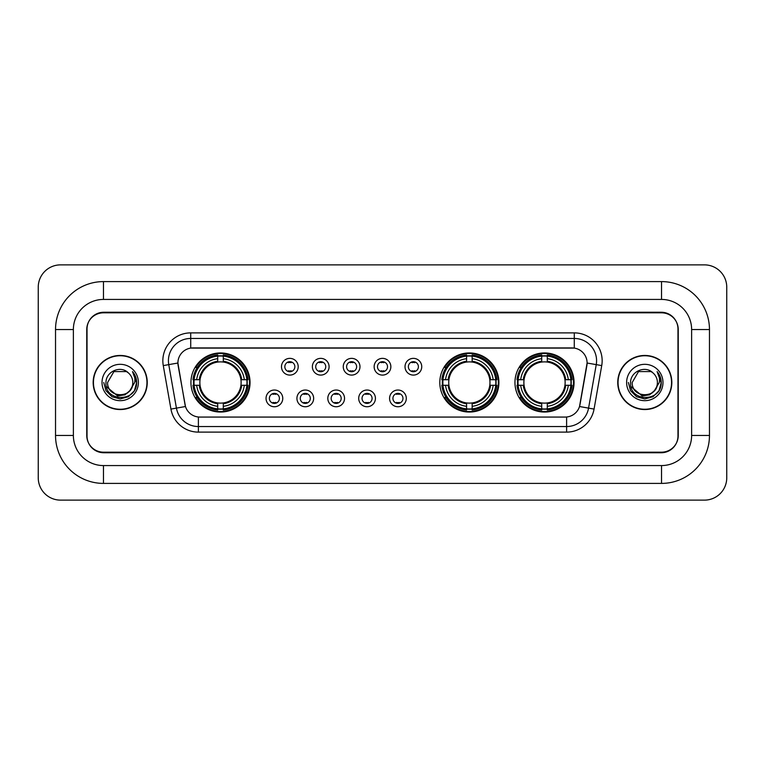 <?xml version="1.0" encoding="UTF-8"?>
<svg xmlns="http://www.w3.org/2000/svg" width="765" height="765" viewBox="0 0 765 765"><rect width="100%" height="100%" fill="white"/><g stroke="black" fill="none" stroke-linecap="round" stroke-linejoin="round"><path stroke-width="1.15" d="M439.808 382.5A29.548 29.548 0 0 0 469.356 412.048A29.548 29.548 0 0 0 498.904 382.5A29.548 29.548 0 0 0 469.356 352.952A29.548 29.548 0 0 0 439.808 382.5M514.96 382.5A29.548 29.548 0 0 0 544.508 412.048A29.548 29.548 0 0 0 574.056 382.5A29.548 29.548 0 0 0 544.508 352.952A29.548 29.548 0 0 0 514.96 382.5M190.944 382.5A29.548 29.548 0 0 0 220.492 412.048A29.548 29.548 0 0 0 250.04 382.5A29.548 29.548 0 0 0 220.492 352.952A29.548 29.548 0 0 0 190.944 382.5M282.763 398.393A8.358 8.358 0 0 1 274.406 406.751A8.358 8.358 0 0 1 266.038 398.393A8.358 8.358 0 0 1 274.406 390.026A8.358 8.358 0 0 1 282.763 398.393M269.385 398.393A5.02 5.02 0 0 0 274.406 403.404A5.02 5.02 0 0 0 279.416 398.393A5.02 5.02 0 0 0 274.406 393.373A5.02 5.02 0 0 0 269.385 398.393M313.65 398.393A8.358 8.358 0 0 1 305.292 406.751A8.358 8.358 0 0 1 296.925 398.393A8.358 8.358 0 0 1 305.292 390.026A8.358 8.358 0 0 1 313.65 398.393M300.272 398.393A5.02 5.02 0 0 0 305.292 403.404A5.02 5.02 0 0 0 310.303 398.393A5.02 5.02 0 0 0 305.292 393.373A5.02 5.02 0 0 0 300.272 398.393M344.537 398.393A8.358 8.358 0 0 1 336.17 406.751A8.358 8.358 0 0 1 327.812 398.393A8.358 8.358 0 0 1 336.17 390.026A8.358 8.358 0 0 1 344.537 398.393M331.159 398.393A5.02 5.02 0 0 0 336.17 403.404A5.02 5.02 0 0 0 341.19 398.393A5.02 5.02 0 0 0 336.17 393.373A5.02 5.02 0 0 0 331.159 398.393M375.424 398.393A8.358 8.358 0 0 1 367.057 406.751A8.358 8.358 0 0 1 358.699 398.393A8.358 8.358 0 0 1 367.057 390.026A8.358 8.358 0 0 1 375.424 398.393M362.036 398.393A5.02 5.02 0 0 0 367.057 403.404A5.02 5.02 0 0 0 372.077 398.393A5.02 5.02 0 0 0 367.057 393.373A5.02 5.02 0 0 0 362.036 398.393M406.301 398.393A8.358 8.358 0 0 1 397.943 406.751A8.358 8.358 0 0 1 389.576 398.393A8.358 8.358 0 0 1 397.943 390.026A8.358 8.358 0 0 1 406.301 398.393M392.923 398.393A5.02 5.02 0 0 0 397.943 403.404A5.02 5.02 0 0 0 402.964 398.393A5.02 5.02 0 0 0 397.943 393.373A5.02 5.02 0 0 0 392.923 398.393M298.207 366.722A8.358 8.358 0 0 1 289.849 375.089A8.358 8.358 0 0 1 281.482 366.722A8.358 8.358 0 0 1 289.849 358.364A8.358 8.358 0 0 1 298.207 366.722M284.829 366.722A5.02 5.02 0 0 0 289.849 371.742A5.02 5.02 0 0 0 294.86 366.722A5.02 5.02 0 0 0 289.849 361.702A5.02 5.02 0 0 0 284.829 366.722M329.093 366.722A8.358 8.358 0 0 1 320.726 375.089A8.358 8.358 0 0 1 312.369 366.722A8.358 8.358 0 0 1 320.726 358.364A8.358 8.358 0 0 1 329.093 366.722M315.716 366.722A5.02 5.02 0 0 0 320.726 371.742A5.02 5.02 0 0 0 325.747 366.722A5.02 5.02 0 0 0 320.726 361.702A5.02 5.02 0 0 0 315.716 366.722M359.98 366.722A8.358 8.358 0 0 1 351.613 375.089A8.358 8.358 0 0 1 343.255 366.722A8.358 8.358 0 0 1 351.613 358.364A8.358 8.358 0 0 1 359.98 366.722M346.602 366.722A5.02 5.02 0 0 0 351.613 371.742A5.02 5.02 0 0 0 356.633 366.722A5.02 5.02 0 0 0 351.613 361.702A5.02 5.02 0 0 0 346.602 366.722M390.858 366.722A8.358 8.358 0 0 1 382.5 375.089A8.358 8.358 0 0 1 374.142 366.722A8.358 8.358 0 0 1 382.5 358.364A8.358 8.358 0 0 1 390.858 366.722M377.48 366.722A5.02 5.02 0 0 0 382.5 371.742A5.02 5.02 0 0 0 387.52 366.722A5.02 5.02 0 0 0 382.5 361.702A5.02 5.02 0 0 0 377.48 366.722M421.745 366.722A8.358 8.358 0 0 1 413.387 375.089A8.358 8.358 0 0 1 405.02 366.722A8.358 8.358 0 0 1 413.387 358.364A8.358 8.358 0 0 1 421.745 366.722M408.367 366.722A5.02 5.02 0 0 0 413.387 371.742A5.02 5.02 0 0 0 418.398 366.722A5.02 5.02 0 0 0 413.387 361.702A5.02 5.02 0 0 0 408.367 366.722M170.939 409.084L163.27 365.594A27.875 27.875 0 0 1 190.724 332.88L574.276 332.88A27.875 27.875 0 0 1 601.73 365.594L594.061 409.084A27.875 27.875 0 0 1 566.607 432.12L198.393 432.12A27.875 27.875 0 0 1 170.939 409.084L185.474 406.521L178.13 365.603A15.051 15.051 0 0 1 192.952 347.932L572.048 347.932A15.051 15.051 0 0 1 586.87 365.603L579.985 404.628A15.051 15.051 0 0 1 565.163 417.068L199.837 417.068A15.051 15.051 0 0 1 185.015 404.628L177.901 363.021L168.759 364.628A22.3 22.3 0 0 1 190.724 338.455L574.276 338.455A22.3 22.3 0 0 1 596.241 364.628L588.572 408.118A22.3 22.3 0 0 1 566.607 426.545L198.393 426.545A22.3 22.3 0 0 1 176.428 408.118L168.759 364.628A22.3 22.3 0 0 1 168.424 360.755M193.602 385.283A27.043 27.043 0 0 1 193.602 379.717M517.609 385.283A27.043 27.043 0 0 1 517.609 379.717M442.466 385.283A27.043 27.043 0 0 1 442.466 379.717M103.476 281.597L103.476 299.431L661.524 299.431L661.524 281.597A47.946 47.946 0 0 1 709.471 329.543A47.946 47.946 0 0 0 661.524 281.597L103.476 281.597A47.946 47.946 0 0 0 55.529 329.543L55.529 435.457A47.946 47.946 0 0 0 103.476 483.404L661.524 483.404A47.946 47.946 0 0 0 709.471 435.457L709.471 329.543L691.627 329.543A30.103 30.103 0 0 0 661.524 299.431L103.476 299.431A30.103 30.103 0 0 0 73.373 329.543L73.373 435.457A30.103 30.103 0 0 0 103.476 465.569L661.524 465.569A30.103 30.103 0 0 0 691.627 435.457L691.627 329.543L691.627 435.457L709.471 435.457M661.524 312.818L103.476 312.818A16.725 16.725 0 0 0 86.751 329.543L86.751 435.457A16.725 16.725 0 0 0 103.476 452.182L661.524 452.182A16.725 16.725 0 0 0 678.249 435.457L678.249 329.543A16.725 16.725 0 0 0 661.524 312.818M726.75 287.171A22.3 22.3 0 0 0 704.45 264.872L60.55 264.872A22.3 22.3 0 0 0 38.25 287.171L38.25 477.829A22.3 22.3 0 0 0 60.55 500.128L704.45 500.128A22.3 22.3 0 0 0 726.75 477.829L726.75 287.171M93.167 382.5A27.043 27.043 0 0 0 120.201 409.543A27.043 27.043 0 0 0 147.243 382.5A27.043 27.043 0 0 0 120.201 355.457A27.043 27.043 0 0 0 93.167 382.5M617.757 382.5A27.043 27.043 0 0 0 644.799 409.543A27.043 27.043 0 0 0 671.833 382.5A27.043 27.043 0 0 0 644.799 355.457A27.043 27.043 0 0 0 617.757 382.5M190.724 332.88L190.724 348.104L574.276 348.104L574.276 332.88M177.901 362.993L178.063 360.755M565.163 417.068L199.837 417.068M601.73 365.594L587.099 363.021L579.526 406.521L594.061 409.084M677.972 328.979A16.725 16.725 0 0 0 661.247 312.254L103.753 312.254A16.725 16.725 0 0 0 87.028 328.979L87.028 436.021A16.725 16.725 0 0 0 103.753 452.746L661.247 452.746A16.725 16.725 0 0 0 677.972 436.021L677.972 328.979L677.972 436.021M87.028 328.979L87.028 436.021M146.957 382.5A26.756 26.756 0 0 0 120.201 355.744A26.756 26.756 0 0 0 93.445 382.5A26.756 26.756 0 0 0 120.201 409.256A26.756 26.756 0 0 0 146.957 382.5M129.859 390.599C123.165 399.636 106.947 393.851 107.597 382.5C106.823 398.756 133.579 398.756 132.804 382.5C133.579 398.756 106.823 398.756 107.597 382.5L113.899 371.589L126.502 371.589L128.453 372.976C120.727 364.876 105.838 371.551 105.972 382.5C104.556 401.95 136.103 402.466 136.61 383.447L136.639 382.5C136.591 378.369 135.214 374.735 132.508 371.608C134.564 374.984 135.29 378.618 134.688 382.5L129.859 390.599A12.603 12.603 0 0 0 132.804 382.5C133.579 398.756 106.823 398.756 107.597 382.5L113.899 371.589M132.804 382.5A12.603 12.603 0 0 0 128.453 372.976M130.662 389.921L124.972 394.845L117.514 395.888L106.364 386.583M102.022 382.5A18.178 18.178 0 0 0 120.201 400.678A18.178 18.178 0 0 0 138.379 382.5A18.178 18.178 0 0 0 120.201 364.322A18.178 18.178 0 0 0 102.022 382.5M132.508 371.608L136.629 382.978L135.864 377.518L136.629 382.978L135.864 377.518L136.629 382.978L132.632 371.752L136.629 382.978L132.632 371.752L136.639 382.5L134.43 390.714L128.415 396.729L120.201 398.938L111.986 396.729L105.972 390.714L103.763 382.5M132.632 371.752L136.629 382.988M671.555 382.5A26.756 26.756 0 0 0 644.799 355.744A26.756 26.756 0 0 0 618.044 382.5A26.756 26.756 0 0 0 644.799 409.256A26.756 26.756 0 0 0 671.555 382.5M657.403 382.5C658.177 398.756 631.421 398.756 632.196 382.5L638.498 371.589L651.101 371.589L653.052 372.976C645.325 364.876 630.427 371.551 630.57 382.5C629.155 401.95 660.692 402.466 661.209 383.447L661.237 382.5C661.19 378.369 659.812 374.735 657.106 371.608C659.162 374.984 659.889 378.618 659.277 382.5L654.457 390.599A12.603 12.603 0 0 0 657.403 382.5C658.177 398.756 631.421 398.756 632.196 382.5L638.498 371.589L651.101 371.589L653.052 372.976A12.603 12.603 0 0 1 657.403 382.5C658.177 398.756 631.421 398.756 632.196 382.5C631.536 393.851 647.764 399.636 654.457 390.599M655.261 389.921L649.571 394.845L642.112 395.888L630.962 386.583M626.621 382.5A18.178 18.178 0 0 0 644.799 400.678A18.178 18.178 0 0 0 662.978 382.5A18.178 18.178 0 0 0 644.799 364.322A18.178 18.178 0 0 0 626.621 382.5M657.106 371.608L661.228 382.978L660.463 377.518L661.228 382.978L660.463 377.518L661.228 382.978L657.231 371.752L661.228 382.978L657.231 371.752L661.237 382.5L659.028 390.714L653.014 396.729L644.799 398.938L636.585 396.729L630.57 390.714L628.361 382.5M657.231 371.752L661.228 382.988M291.236 362.677L291.236 361.902L291.236 362.677A4.274 4.274 0 0 0 288.453 362.677L288.453 361.902M288.453 371.541L288.453 370.767A4.274 4.274 0 0 0 291.236 370.767L291.236 371.541M322.122 362.677L322.122 361.902L322.122 362.677A4.274 4.274 0 0 0 319.34 362.677L319.34 361.902M319.34 371.541L319.34 370.767A4.274 4.274 0 0 0 322.122 370.767L322.122 371.541M353.009 362.677L353.009 361.902L353.009 362.677A4.274 4.274 0 0 0 350.217 362.677L350.217 361.902M350.217 371.541L350.217 370.767A4.274 4.274 0 0 0 353.009 370.767L353.009 371.541M383.896 362.677L383.896 361.902L383.896 362.677A4.274 4.274 0 0 0 381.104 362.677L381.104 361.902M381.104 371.541L381.104 370.767A4.274 4.274 0 0 0 383.896 370.767L383.896 371.541M414.783 362.677L414.783 361.902L414.783 362.677A4.274 4.274 0 0 0 411.991 362.677L411.991 361.902M411.991 371.541L411.991 370.767A4.274 4.274 0 0 0 414.783 370.767L414.783 371.541M273.009 403.212L273.009 402.428A4.274 4.274 0 0 0 275.792 402.428L275.792 403.212M275.792 393.564L275.792 394.348A4.274 4.274 0 0 0 273.009 394.348L273.009 393.564M303.896 403.212L303.896 402.428A4.274 4.274 0 0 0 306.679 402.428L306.679 403.212M306.679 393.564L306.679 394.348A4.274 4.274 0 0 0 303.896 394.348L303.896 393.564M334.783 403.212L334.783 402.428A4.274 4.274 0 0 0 337.566 402.428L337.566 403.212M337.566 393.564L337.566 394.348A4.274 4.274 0 0 0 334.783 394.348L334.783 393.564M365.66 403.212L365.66 402.428A4.274 4.274 0 0 0 368.453 402.428L368.453 403.212M368.453 393.564L368.453 394.348A4.274 4.274 0 0 0 365.66 394.348L365.66 393.564M396.547 403.212L396.547 402.428A4.274 4.274 0 0 0 399.34 402.428L399.34 403.212M399.34 393.564L399.34 394.348A4.274 4.274 0 0 0 396.547 394.348L396.547 393.564M223.284 408.893L223.284 410.011A27.655 27.655 0 0 0 248.003 385.283L246.885 385.283A26.536 26.536 0 0 1 223.284 408.893L223.284 406.311A23.973 23.973 0 0 0 244.303 385.283L240.927 385.283A20.626 20.626 0 0 0 223.284 362.065L223.284 356.108A26.536 26.536 0 0 1 246.885 379.717L248.003 379.717A27.655 27.655 0 0 0 223.284 354.989L223.284 356.108M194.1 385.283L192.981 385.283A27.655 27.655 0 0 0 217.709 410.011L217.709 408.893A26.536 26.536 0 0 1 194.1 385.283L196.682 385.283A23.973 23.973 0 0 0 217.709 406.311L217.709 402.935A20.626 20.626 0 0 0 240.927 385.283L241.759 385.283A21.439 21.439 0 0 1 223.284 403.757L223.284 406.311M217.709 356.108L217.709 354.989A27.655 27.655 0 0 0 192.981 379.717L194.1 379.717A26.536 26.536 0 0 1 217.709 356.108L217.709 358.689A23.973 23.973 0 0 0 196.682 379.717L200.057 379.717A20.626 20.626 0 0 0 217.709 402.935L217.709 403.757A21.439 21.439 0 0 1 199.235 385.283L196.682 385.283M194.157 385.283A26.479 26.479 0 0 1 194.157 379.717M223.284 356.165A26.479 26.479 0 0 0 217.709 356.165M246.827 379.717A26.479 26.479 0 0 1 246.827 385.283M246.885 379.717L244.303 379.717A23.973 23.973 0 0 0 223.284 358.689M244.303 385.283L246.885 385.283M217.709 406.311L217.709 408.893M240.927 379.717L244.303 379.717M223.284 402.973L223.284 403.757M217.709 402.935A20.626 20.626 0 0 1 200.057 385.283L199.235 385.283M223.284 408.835A26.479 26.479 0 0 1 217.709 408.835M196.682 379.717L194.1 379.717M217.709 362.027L217.709 358.689M223.284 362.065A20.626 20.626 0 0 0 200.057 379.717L199.235 379.717A21.439 21.439 0 0 1 217.709 361.243M223.284 362.027L223.284 361.243A21.439 21.439 0 0 1 241.759 379.717M197.293 367.449L195.716 367.449A28.994 28.994 0 0 1 249.486 382.5A28.994 28.994 0 0 1 195.716 397.551L197.293 397.551M472.148 408.893L472.148 410.011A27.655 27.655 0 0 0 496.868 385.283L495.749 385.283A26.536 26.536 0 0 1 472.148 408.893L472.148 406.311A23.973 23.973 0 0 0 493.167 385.283L489.791 385.283A20.626 20.626 0 0 0 472.148 362.065L472.148 356.108A26.536 26.536 0 0 1 495.749 379.717L496.868 379.717A27.655 27.655 0 0 0 472.148 354.989L472.148 356.108M442.964 385.283L441.845 385.283A27.655 27.655 0 0 0 466.574 410.011L466.574 408.893A26.536 26.536 0 0 1 442.964 385.283L445.546 385.283A23.973 23.973 0 0 0 466.574 406.311L466.574 402.935A20.626 20.626 0 0 0 489.791 385.283L490.623 385.283A21.439 21.439 0 0 1 472.148 403.757L472.148 406.311M466.574 356.108L466.574 354.989A27.655 27.655 0 0 0 441.845 379.717L442.964 379.717A26.536 26.536 0 0 1 466.574 356.108L466.574 358.689A23.973 23.973 0 0 0 445.546 379.717L448.921 379.717A20.626 20.626 0 0 0 466.574 402.935L466.574 403.757A21.439 21.439 0 0 1 448.099 385.283L445.546 385.283M443.021 385.283A26.479 26.479 0 0 1 443.021 379.717M472.148 356.165A26.479 26.479 0 0 0 466.574 356.165M495.691 379.717A26.479 26.479 0 0 1 495.691 385.283M495.749 379.717L493.167 379.717A23.973 23.973 0 0 0 472.148 358.689M493.167 385.283L495.749 385.283M466.574 406.311L466.574 408.893M489.791 379.717L493.167 379.717M472.148 402.973L472.148 403.757M466.574 402.935A20.626 20.626 0 0 1 448.921 385.283L448.099 385.283M472.148 408.835A26.479 26.479 0 0 1 466.574 408.835M445.546 379.717L442.964 379.717M466.574 362.027L466.574 358.689M472.148 362.065A20.626 20.626 0 0 0 448.921 379.717L448.099 379.717A21.439 21.439 0 0 1 466.574 361.243M472.148 362.027L472.148 361.243A21.439 21.439 0 0 1 490.623 379.717M446.158 367.449L444.58 367.449A28.994 28.994 0 0 1 498.35 382.5A28.994 28.994 0 0 1 444.58 397.551L446.158 397.551M547.291 408.893L547.291 410.011A27.655 27.655 0 0 0 572.019 385.283L570.9 385.283A26.536 26.536 0 0 1 547.291 408.893L547.291 406.311A23.973 23.973 0 0 0 568.319 385.283L564.943 385.283A20.626 20.626 0 0 0 547.291 362.065L547.291 356.108A26.536 26.536 0 0 1 570.9 379.717L572.019 379.717A27.655 27.655 0 0 0 547.291 354.989L547.291 356.108M518.115 385.283L516.997 385.283A27.655 27.655 0 0 0 541.716 410.011L541.716 408.893A26.536 26.536 0 0 1 518.115 385.283L520.697 385.283A23.973 23.973 0 0 0 541.716 406.311L541.716 402.935A20.626 20.626 0 0 0 564.943 385.283L565.765 385.283A21.439 21.439 0 0 1 547.291 403.757L547.291 406.311M541.716 356.108L541.716 354.989A27.655 27.655 0 0 0 516.997 379.717L518.115 379.717A26.536 26.536 0 0 1 541.716 356.108L541.716 358.689A23.973 23.973 0 0 0 520.697 379.717L524.073 379.717A20.626 20.626 0 0 0 541.716 402.935L541.716 403.757A21.439 21.439 0 0 1 523.241 385.283L520.697 385.283M518.173 385.283A26.479 26.479 0 0 1 518.173 379.717M547.291 356.165A26.479 26.479 0 0 0 541.716 356.165M570.843 379.717A26.479 26.479 0 0 1 570.843 385.283M570.9 379.717L568.319 379.717A23.973 23.973 0 0 0 547.291 358.689M568.319 385.283L570.9 385.283M541.716 406.311L541.716 408.893M564.943 379.717L568.319 379.717M547.291 402.973L547.291 403.757M541.716 402.935A20.626 20.626 0 0 1 524.073 385.283L523.241 385.283M547.291 408.835A26.479 26.479 0 0 1 541.716 408.835M520.697 379.717L518.115 379.717M541.716 362.027L541.716 358.689M547.291 362.065A20.626 20.626 0 0 0 524.073 379.717L523.241 379.717A21.439 21.439 0 0 1 541.716 361.243M547.291 362.027L547.291 361.243A21.439 21.439 0 0 1 565.765 379.717M521.309 367.449L519.731 367.449A28.994 28.994 0 0 1 573.492 382.5A28.994 28.994 0 0 1 519.731 397.551L521.309 397.551M661.524 483.404L661.524 465.569L103.476 465.569L103.476 483.404M55.529 435.457L73.373 435.457L73.373 329.543L55.529 329.543M566.607 416.992L566.607 432.12M198.393 432.12L198.393 416.992M163.27 365.594L168.759 364.628M223.284 402.935A20.626 20.626 0 0 0 240.927 385.283M217.709 409.084A26.727 26.727 0 0 0 223.284 409.084M247.076 385.283A26.727 26.727 0 0 0 247.076 379.717M223.284 355.916A26.727 26.727 0 0 0 217.709 355.916M472.148 402.935A20.626 20.626 0 0 0 489.791 385.283M466.574 409.084A26.727 26.727 0 0 0 472.148 409.084M495.94 385.283A26.727 26.727 0 0 0 495.94 379.717M472.148 355.916A26.727 26.727 0 0 0 466.574 355.916M547.291 402.935A20.626 20.626 0 0 0 564.943 385.283M541.716 409.084A26.727 26.727 0 0 0 547.291 409.084M571.092 385.283A26.727 26.727 0 0 0 571.092 379.717M547.291 355.916A26.727 26.727 0 0 0 541.716 355.916"/></g></svg>
